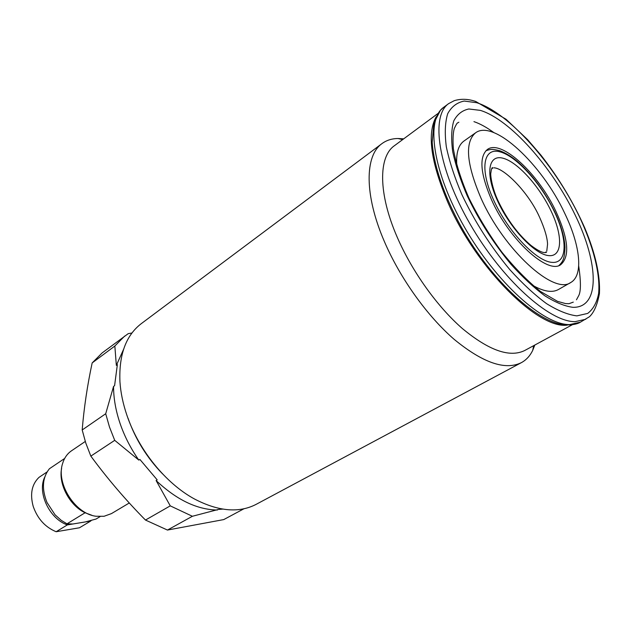 <?xml version="1.0" encoding="UTF-8"?>
<svg xmlns="http://www.w3.org/2000/svg" width="631" height="631" viewBox="0 0 631 631"><rect width="100%" height="100%" fill="white"/><g stroke="black" fill="none" stroke-linecap="round" stroke-linejoin="round"><path stroke-width="0.95" d="M85.272 441.463L71.492 450.802C67.233 453.728 64.259 457.988 62.587 463.58C55.843 483.48 75.207 513.934 96.093 516.261L104.036 516.284L111.442 513.61L129.276 502.986M61.617 468.376C58.273 484.016 69.576 505.478 85.09 512.758L91.858 515.275M64.67 458.453L49.392 468.762C42.364 477.628 41.567 488.875 47.009 502.505L55.031 514.762L61.183 520.307L66.989 523.825L85.09 512.758M100.124 516.592L96.03 519.045L85.366 521.924L72.833 523.998L66.989 523.825M47.065 471.941L38.956 477.399C31.763 484.411 29.854 494.097 33.23 506.456C37.529 518.737 45.172 527.161 56.143 531.736L67.336 524.905L90.698 521.04L91.321 520.386M90.698 521.04L79.49 527.768L56.143 531.736M44.785 477.012C37.008 492.322 49.368 518.792 67.336 524.905M491.683 200.13C509.327 239.756 547.724 274.627 560.683 264.728C570.014 256.667 568.492 239.031 556.124 211.827C538.645 173.927 501.259 138.844 487.392 149.476C478.882 156.827 480.309 173.714 491.683 200.13M475.522 132.857C464.613 142.291 466.451 164.068 481.011 198.189C503.924 249.955 554.002 295.253 570.708 282.53C583.714 275.408 580.275 245.341 564.761 213.396C542.124 164.533 493.75 118.873 475.522 132.857L463.966 141.029C458.28 145.13 455.905 153.396 456.836 165.819M438.04 113.438L394.43 145.698C378.363 156.748 378.158 193.528 397.151 237.051C411.98 271.354 437.291 306.721 462.476 328.633C489.009 350.544 509.745 357.84 524.692 350.52L572.404 324.705M436.242 116.664C426.816 133.409 430.752 162.128 448.057 202.819C476.626 268.538 538.866 329.879 567.569 325.068M403.682 138.852L398.035 138.504C391.851 138.575 386.503 140.271 381.992 143.592C364.742 155.597 364.19 194.853 384.311 241.373C400.046 278.145 427.187 316.044 454.265 339.439C482.786 362.809 505.139 370.555 521.332 362.675C526.246 360.001 530.048 355.876 532.738 350.308L534.812 345.047M381.992 143.592L141.257 323.664C125.916 335.447 118.817 354.827 119.945 381.787C120.671 392.608 122.99 403.769 126.918 415.285C138.639 450.084 165.827 483.512 194.482 498.995C218.421 511.457 238.983 513.24 256.162 504.343L521.332 362.675M123.502 349.511L116.341 365.365L117.358 364.631L114.59 385.691L113.556 386.424C113.548 398.216 115.718 410.544 120.056 423.401C124.481 436.273 130.727 448.499 138.812 460.094L139.877 459.423L157.198 479.883L139.877 459.423M131.942 333.002L128.235 333.649L102.143 352.918L92.165 362.935C87.33 385.478 84.002 407.823 82.188 429.971L105.708 413.739L109.494 427.061L114.716 440.343L138.812 460.094M82.188 429.971L85.792 443.072L90.84 456.11C107.515 478.748 125.727 500.06 145.477 520.054L167.46 530.056L223.76 519.581L243.913 508.783M145.477 520.054L170.26 505.865L192.384 516.276L218.46 509.43L222.68 509.107M167.46 530.056L192.384 516.276M90.84 456.11L114.716 440.343M105.708 413.739L113.556 386.424M170.26 505.865L156.109 480.538C176.577 499.839 196.99 509.667 217.364 510.029M156.109 480.538L157.198 479.883M127.983 418.077C135.397 439.152 146.944 457.767 162.609 473.936M92.165 362.935L114.842 346.025L116.341 365.365M124.701 336.047L114.842 346.025M532.935 285.472C543.788 291.585 552.283 292.934 558.403 289.526L570.708 282.53M566.701 324.926C539.994 324.791 492.432 282.436 461.253 226.947C444.058 195.87 433.678 165.101 432.188 142.259L433.907 123.021L440.477 110.236L443.735 107.262C425.42 119.756 432.724 172.058 464.558 227.318C496.211 282.633 543.756 325.044 569.612 324.602L580.402 322.165L589.425 316.754C594.031 312.471 597.368 304.718 599.45 293.494C600.318 275.329 595.427 253.488 584.771 227.972C573.437 202.314 558.845 178.068 540.996 155.234L527.619 139.656L506.038 119.251L475.711 101.457C468.115 98.878 460.945 98.617 454.202 100.692L448.625 103.634C430.46 116.017 437.977 168.367 469.961 223.816C501.763 279.328 549.317 321.984 575.046 321.66L585.765 319.27M572.877 307.321C600.326 308.078 598.866 263.671 575.298 215.305C552.015 166.907 510.132 119.519 480.341 110.378L468.841 108.982C462.231 110.37 457.207 114.345 453.768 120.9C451.402 128.913 451.047 139.151 452.695 151.606C455.558 165.117 460.378 179.811 467.161 195.673C478.984 220.456 493.623 243.369 511.094 264.421C522.602 277.175 533.85 287.626 544.829 295.789C555.351 302.391 564.706 306.24 572.877 307.321M576.892 315.871L587.69 313.426C593.243 309.158 596.879 302.525 598.614 293.518C600.483 273.87 593.077 245.569 579.092 215.999C553.994 163.957 509.075 112.957 476.736 102.711L464.235 101.063C457.018 102.459 451.512 106.663 447.71 113.675C445.06 122.28 444.595 133.322 446.322 146.81C449.375 161.473 454.58 177.445 461.939 194.727C474.804 221.741 490.76 246.713 509.816 269.634C522.358 283.5 534.599 294.827 546.533 303.629C557.954 310.728 568.074 314.814 576.892 315.871M551.013 210.904C539.189 185.94 517.254 161.654 502.797 158.168C488.165 154.287 485.042 173.967 497.725 201.226C510.203 228.454 534.788 254.396 548.576 255.602C562.552 257.219 563.026 235.884 551.013 210.904M554.326 211.503C540.956 183.329 516.253 155.904 499.799 151.787C483.157 147.22 479.386 169.4 493.836 200.516C508.042 231.609 536.161 261.163 551.746 262.346C567.553 264.003 567.9 239.685 554.326 211.503M576.466 299.78L578.524 295.994C580.97 291.908 581.025 281.907 578.706 265.982M493.899 132.628C486.682 127.359 480.033 123.692 473.944 121.633M580.402 322.165C577.878 323.774 573.973 324.705 568.681 324.965M573.287 302.131L568.949 303.708L565.55 303.582L557.544 301.366L540.412 291.419C527.642 281.174 514.746 268.025 501.732 251.974C489.191 234.779 478.282 216.859 468.999 198.229C461.08 179.922 455.866 163.397 453.35 148.648C452.711 139.577 453.026 132.865 454.288 128.519C456.181 124.473 457.341 122.588 457.759 122.879L458.863 122.209M443.735 107.262L448.625 103.634M546.754 251.248L547.558 244.197C547.345 237.745 544.711 228.824 539.671 217.435M539.426 216.922C528.589 192.455 503.869 167.657 493.694 167.807M492.551 168.438L492.535 167.562C491.841 167.68 491.281 169.471 490.863 172.918C490.224 173.943 491.707 187.644 498.372 201.47C507.261 219.825 518.122 234.472 530.947 245.404C542.723 254.317 545.239 252.487 546.493 252.4L545.705 252.021M485.941 150.706C490.815 149.271 491.32 148.711 499.665 150.706C505.155 152.71 510.858 156.125 516.789 160.96C531.72 173.951 544.332 190.838 554.625 211.614C560.983 225.07 564.437 236.901 564.99 247.123C564.65 259.286 562.6 261.857 558.956 265.525M402.625 139.632L398.035 138.504M533.66 345.67L532.738 350.308"/></g></svg>
